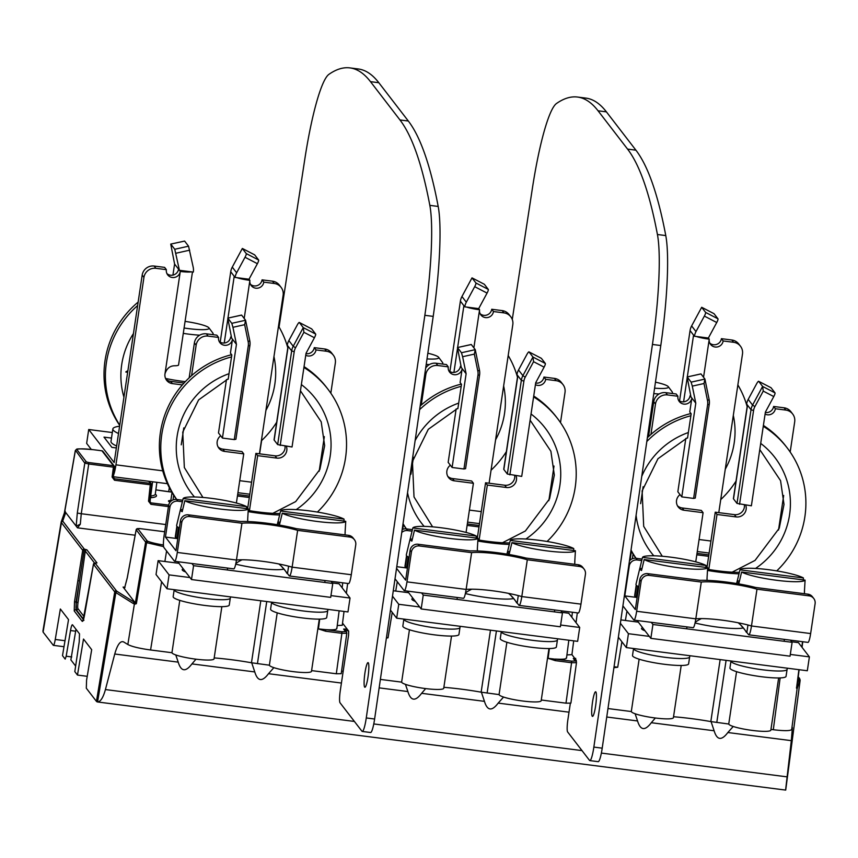 <?xml version="1.0" encoding="UTF-8"?>
<svg xmlns="http://www.w3.org/2000/svg" width="858" height="858" viewBox="0 0 858 858"><rect width="100%" height="100%" fill="white"/><g stroke="black" fill="none" stroke-linecap="round" stroke-linejoin="round"><path stroke-width="1.29" d="M512.269 319.466L532.357 188.535A106.371 15.38 97.3 0 1 556.52 103.486A1063.684 153.85 97.3 0 1 577.541 97.051A1063.684 153.85 97.3 0 1 598.058 110.8L627.563 149.099A1063.684 153.85 97.3 0 1 657.432 234.513A106.371 15.38 97.3 0 1 652.445 344.455L593.854 747.093A15.755 2.274 97.3 0 1 589.843 760.596A15.755 2.274 97.3 0 1 589.543 760.392L567.631 731.938A10.639 1.534 97.3 0 1 567.867 719.819L570.334 703.356M589.843 760.596L598.198 761.668A15.755 2.274 -82.7 0 0 602.209 748.165L660.789 345.527A106.371 15.38 -82.7 0 0 665.776 235.575A1063.684 153.85 -82.7 0 0 635.907 150.171L606.413 111.862A1063.684 153.85 -82.7 0 0 585.896 98.112L577.541 97.051M576.404 661.936L576.254 660.242L571.921 654.633L566.923 654.933M595.87 691.934A12.409 1.791 -82.7 0 0 595.634 691.773A12.409 1.791 -82.7 0 0 592.395 702.97A12.409 1.791 -82.7 0 0 592.245 716.237A12.409 1.791 -82.7 0 0 592.481 716.398A12.409 1.791 -82.7 0 0 595.72 705.201A12.409 1.791 -82.7 0 0 595.87 691.934M259.599 453.839L261.636 440.551M279.054 327.027L304.772 159.395A106.371 15.38 97.3 0 1 328.936 74.335A1063.684 153.85 97.3 0 1 349.957 67.9A1063.684 153.85 97.3 0 1 370.474 81.649L399.967 119.959A1063.684 153.85 97.3 0 1 429.837 205.362A106.371 15.38 97.3 0 1 424.849 315.315L366.269 717.942A15.755 2.274 97.3 0 1 362.258 731.445A15.755 2.274 97.3 0 1 361.947 731.241L340.047 702.799A10.639 1.534 97.3 0 1 340.283 690.679L348.584 635.135L348.659 631.102L342.524 623.123M362.258 731.445L370.602 732.518A15.755 2.274 -82.7 0 0 374.614 719.015L433.204 316.387A106.371 15.38 -82.7 0 0 438.191 206.435A1063.684 153.85 -82.7 0 0 408.322 121.021L378.828 82.722A1063.684 153.85 -82.7 0 0 358.301 68.972L349.957 67.9M368.286 662.794A12.409 1.791 -82.7 0 0 368.05 662.633A12.409 1.791 -82.7 0 0 364.811 673.83A12.409 1.791 -82.7 0 0 364.65 687.097A12.409 1.791 -82.7 0 0 364.897 687.247A12.409 1.791 -82.7 0 0 368.136 676.061A12.409 1.791 -82.7 0 0 368.286 662.794M695.988 331.606L704.364 316.087A3.55 0.654 117.4 0 0 705.608 312.409L701.672 307.303L691.623 325.933L695.988 331.606A14.178 13.889 -37.6 0 0 694.444 336.25L696.31 336.486A14.178 2.016 -171.5 0 0 709.244 339.167A7.089 6.939 142.4 0 0 717.932 346.814A7.089 6.939 142.4 0 0 723.155 340.958L733.601 342.288A10.639 10.414 -37.6 0 1 742.481 354.043L718.779 512.644M740.465 346.214L738.717 343.94A10.639 10.414 142.4 0 0 731.842 340.015L721.406 338.674A7.089 6.939 -37.6 0 1 709.823 343.157M721.406 338.674L723.155 340.958M703.549 377.263L709.244 339.167L708.365 338.031L696.31 336.486M704.364 316.087L716.741 322.511L708.365 338.031M691.623 325.933A14.178 13.889 142.4 0 0 690.068 330.577L679.547 400.976M694.444 336.25L690.068 330.577M716.741 322.511A3.55 0.654 -62.6 0 0 717.974 318.822L714.028 313.696A3.55 0.654 -62.6 0 0 713.985 313.663A3.55 0.654 -62.6 0 0 713.931 313.653M737.869 384.92A93.608 91.656 -37.6 0 1 747.157 406.628M736.035 481.07A93.608 91.656 -37.6 0 1 720.72 499.624M668.253 386.647A23.563 3.346 -171.5 0 1 668.253 386.658A23.563 3.346 -171.5 0 1 654.59 388.159A23.563 3.346 8.5 0 0 668.425 387.162A23.563 3.346 8.5 0 0 655.458 382.164A23.563 3.346 -171.5 0 1 668.253 386.647L672.264 391.956A28.368 4.033 -171.5 0 1 672.264 391.956A28.368 4.033 -171.5 0 1 672.468 392.567A28.368 4.033 -171.5 0 1 671.546 393.393M659.041 393.994A28.368 4.033 -171.5 0 1 653.796 393.597M690.754 395.86A14.178 2.016 -171.5 0 0 690.089 395.774A7.089 6.939 -37.6 0 1 678.517 400.246M650.943 434.438L655.491 404A10.639 10.414 -37.6 0 1 667.492 394.927L677.927 396.267L676.168 393.983L665.733 392.653A10.639 10.414 142.4 0 0 653.742 401.726L648.519 436.636M631.381 551.34L630.04 560.253M773.616 406.467L775.364 408.74L785.81 410.081A10.639 10.414 -37.6 0 1 792.674 414.006L790.926 411.722A10.639 10.414 142.4 0 0 784.051 407.797L773.616 406.467A7.089 6.939 -37.6 0 1 765.336 412.473M744.444 504.912L744.39 507.078A8.859 8.677 -37.6 0 1 734.394 514.639L715.25 512.194L706.971 567.567M695.741 561.851L703.088 512.687L701.329 510.413L682.196 507.957A8.859 8.677 -37.6 0 1 677.445 505.748M680.04 494.616A8.859 8.677 142.4 0 0 683.944 510.231L703.088 512.687M707.614 568.457L708.354 569.422M715.25 512.194L717.009 514.468L708.783 569.498M745.709 505.083A8.859 8.677 142.4 0 1 736.143 516.924L717.009 514.468M747.393 405.008L733.408 498.584A14.178 2.016 8.5 0 0 733.515 498.895L737.011 503.431L751.383 505.802L765.39 412.087L773.777 396.557A3.55 0.654 -62.6 0 0 775.01 392.878L771.063 387.752A3.55 0.654 -62.6 0 0 771.02 387.719A3.55 0.654 -62.6 0 0 770.967 387.709M765.1 414.092A7.089 6.939 142.4 0 0 775.364 408.74M792.674 414.006A10.639 10.414 -37.6 0 1 794.69 421.825L790.175 452.027M637.097 620.516L650.847 638.363L790.046 656.188L792.116 642.31L790.465 640.154M778.517 530.072L783.686 495.463M643.135 486.711L640.604 503.646M633.065 554.064L632.367 558.751M650.847 638.363L652.927 624.485L651.265 622.329M677.927 396.267A7.089 6.939 142.4 0 0 686.625 403.904A7.089 6.939 142.4 0 0 691.848 398.048L689.768 411.937L691.173 413.76L687.548 438.052M685.821 438.395L677.841 491.763L681.788 496.889L695.795 403.174L692.288 386.121L704.01 383.515L707.518 400.557A12.055 11.808 -37.6 0 1 707.625 404.686L693.618 498.412L681.788 496.889M754.879 406.628L763.255 391.098L762.623 386.432L752.573 405.073L754.879 406.628A12.055 11.808 -37.6 0 0 753.56 410.574L739.553 504.289M753.56 410.574L751.018 409.716A14.178 13.889 -37.6 0 1 752.573 405.073L748.197 399.399A14.178 13.889 142.4 0 0 746.653 404.043L747.522 405.18L733.515 498.895M747.522 405.18L751.018 409.716L737.011 503.431M771.063 387.752L758.687 381.327A3.55 0.654 117.4 0 0 758.644 381.295A3.55 0.654 117.4 0 0 756.574 383.869L748.197 399.399M758.687 381.327L762.623 386.432M652.927 624.485L792.116 642.31M695.044 622.962A31.907 4.537 8.5 0 0 743.146 627.97M690.089 395.774L695.795 403.174M707.518 400.557L709.126 399.506L704.922 379.043L700.986 373.938L687.129 376.973L690.969 396.911M709.126 399.506A14.178 13.889 -37.6 0 1 709.255 404.365L707.625 404.686M693.618 498.412L695.248 498.08L709.255 404.365M687.194 377.016L691.14 382.142L692.288 386.121M704.922 379.043L704.01 383.515M690.99 413.513A93.608 91.656 142.4 0 0 647.372 437.73M630.952 550.611A93.608 91.656 142.4 0 0 635.95 558.279A7.089 6.939 142.4 0 0 629.45 560.907M763.266 426.297A93.608 91.656 -37.6 0 1 787.172 447.876L785.767 446.053A93.608 91.656 142.4 0 0 763.395 425.439M787.172 447.876A93.608 91.656 -37.6 0 1 804.879 516.752A93.608 91.656 -37.6 0 1 776.747 570.892M636.068 558.301A93.608 91.656 -37.6 0 1 631.027 550.075M646.825 441.505A93.608 91.656 -37.6 0 1 690.883 415.722M644.186 559.534L707.657 567.653A33.033 4.698 -171.5 0 1 679.171 567.814A33.033 4.698 -171.5 0 1 644.186 559.534L641.527 570.506A34.03 4.837 -171.5 0 1 640.025 569.337A34.03 4.837 -171.5 0 1 639.778 568.522L635.982 584.277A35.457 5.041 8.5 0 0 636.239 585.124A35.457 5.041 8.5 0 0 638.727 586.829M707.035 578.249A34.03 4.837 -171.5 0 1 707.089 578.582A34.03 4.837 -171.5 0 1 706.992 578.893L707.657 567.653M639.778 568.522A34.03 4.837 -171.5 0 1 639.854 568.328L641.988 568.607M705.866 567.428L705.984 565.476A33.033 4.698 -171.5 0 0 670.999 557.196A33.033 4.698 -171.5 0 0 642.513 557.357L639.854 568.328M642.513 557.357L705.984 565.476M639.124 659.191L631.327 711.389A21.278 3.024 8.5 0 0 631.488 711.861A21.278 3.024 8.5 0 0 653.464 717.749A21.278 3.024 8.5 0 0 673.401 717.685L681.209 665.476M742.224 626.651A22.694 3.228 -171.5 0 0 742.084 626.737L740.937 625.235M748.809 634.823L807.968 642.395A10.639 1.534 -82.7 0 0 810.638 633.558L815.1 603.7A7.089 6.939 -37.6 0 0 809.18 595.87L756.981 589.189L751.479 625.975A10.639 1.534 97.3 0 1 748.809 634.823A10.639 1.534 97.3 0 1 748.605 634.684L742.127 626.512M813.759 598.487L812.44 596.771A7.089 6.939 142.4 0 0 807.861 594.154L755.662 587.473A40.229 5.716 -171.5 0 0 699.989 580.34L647.79 573.659A7.089 6.939 142.4 0 0 639.789 579.708L635.328 609.566L624.796 595.892L629.257 566.044A7.089 6.939 -37.6 0 1 637.258 559.984L641.73 560.564M756.981 589.189A35.457 5.041 8.5 0 0 701.297 582.056L649.098 575.375A7.089 6.939 -37.6 0 0 641.108 581.424L639.789 579.708M641.108 581.424L636.647 611.271A10.639 1.534 97.3 0 1 633.976 620.109L693.135 627.691A10.639 1.534 -82.7 0 0 695.806 618.843A35.457 5.041 -171.5 0 1 751.479 625.975L810.638 633.558M636.647 611.271L695.806 618.843L701.297 582.056M746.857 632.4L747.962 624.999M746.406 632.346A35.457 34.717 142.4 0 0 743.907 628.614A35.457 34.717 142.4 0 0 738.18 622.779M701.436 618.597A35.457 34.717 142.4 0 0 695.184 622.318M622.962 605.534A10.639 1.534 97.3 0 0 623.24 606.306L633.772 619.98A10.639 1.534 97.3 0 0 633.976 620.109M636.271 597.361L624.796 595.892M738.985 573.82A40.229 5.716 -171.5 0 1 707.496 570.441M642.095 559.073L635.939 558.279L637.258 559.984M707.56 569.294A35.457 5.041 8.5 0 0 739.339 572.34M649.313 636.379L628.431 633.697L620.377 623.24M620.87 619.894L638.341 622.136M791.709 641.773L798.423 642.631L809.394 656.874L790.315 654.429M628.431 633.697L626.361 647.586L618.35 637.183M809.394 656.874L807.314 670.752L626.361 647.586M632.507 655.501A28.368 4.033 8.5 0 0 632.721 656.134A28.368 4.033 8.5 0 0 662.022 663.974A28.368 4.033 8.5 0 0 688.609 663.888L689.65 656.949A28.368 4.033 -171.5 0 1 663.073 657.035A28.368 4.033 -171.5 0 1 633.762 649.195A28.368 4.033 -171.5 0 1 633.762 649.184A28.368 4.033 -171.5 0 1 633.547 648.562L632.507 655.501M729.944 667.985A28.368 4.033 8.5 0 0 730.158 668.607A28.368 4.033 8.5 0 0 759.459 676.458A28.368 4.033 8.5 0 0 786.046 676.361L787.086 669.422A28.368 4.033 -171.5 0 1 760.51 669.519A28.368 4.033 -171.5 0 1 731.198 661.668L731.198 661.668A28.368 4.033 -171.5 0 1 730.984 661.035L729.944 667.985M636.539 585.456L634.931 596.278L636.336 596.46M637.837 586.368L636.207 597.318A35.103 4.987 8.5 0 0 637.086 597.812M636.218 585.092L634.663 595.495A35.103 4.987 8.5 0 0 634.931 596.278M803.303 579.901L803.42 577.96A33.033 4.698 -171.5 0 0 768.436 569.68A33.033 4.698 -171.5 0 0 739.95 569.83L737.29 580.812A34.03 4.837 -171.5 0 0 737.215 581.005A34.03 4.837 -171.5 0 0 737.462 581.81A34.03 4.837 -171.5 0 0 738.974 582.99L741.623 572.007L805.094 580.137L804.429 591.366A34.03 4.837 -171.5 0 0 804.525 591.055L804.364 593.715M805.094 580.137A33.033 4.698 -171.5 0 1 776.608 580.287A33.033 4.698 -171.5 0 1 741.623 572.007M737.29 580.812L739.435 581.08M739.95 569.83L803.42 577.96M736.561 671.664L728.764 723.873A21.278 3.024 8.5 0 0 728.925 724.345A21.278 3.024 8.5 0 0 750.9 730.233A21.278 3.024 8.5 0 0 770.838 730.158L778.646 677.959M337.248 625.514L342.256 625.289L344.026 611.432M347.125 629.107L343.64 629.064L345.57 631.574A1.416 1.384 -37.6 0 1 346.493 632.099L346.804 633.247L341.902 633.311L341.924 631.724L325.708 629.643L318.447 628.914L325.675 631.241L325.708 629.643C333.751 630.126 337.409 629.633 336.69 628.174M214.2 657.914A60.982 8.666 -171.5 0 1 231.703 659.748A60.982 8.666 -171.5 0 1 251.469 662.762L269.412 665.197M311.604 670.602L336.315 673.766L341.227 673.691L346.804 633.247M575.75 658.386L573.316 658.483L575.246 660.982L571.6 661.132L548.112 658.333L555.351 660.649L555.373 659.062C563.427 659.534 567.084 659.051 566.366 657.582M116.334 590.701A1.416 1.394 -37.6 0 0 114.736 591.891L93.458 564.253A1.416 1.384 -37.6 0 1 95.056 563.073L116.334 590.701A28.357 4.033 -171.5 0 0 117.364 591.548L135.285 602.884L134.384 604.043L127.842 644.519L123.713 641.977C120.431 640.508 117.439 644.519 114.747 654.01L105.427 689.564C103.196 697.608 100.568 701.737 97.565 701.983L96.439 701.372L114.736 591.891L133.29 603.528A1.416 1.33 -58.4 0 1 134.835 602.305L123.091 587.054L124.839 587.28M135.135 535.22L77.477 527.831L65.734 512.58A1.416 1.405 -160.4 0 0 64.189 513.502L65.283 512.001L65.734 512.58L62.827 520.731A28.357 4.033 -171.5 0 0 63.02 521.471L84.298 549.109L84.009 550.611L82.7 550.289L61.422 522.661L43.093 632.099L53.357 645.366M796.835 687.397A1.416 1.405 19.6 0 1 797.211 688.556L799.924 679.633M798.905 669.68L796.514 688.223L797.211 688.556M770.956 729.418L773.305 729.729C784.223 731.005 790.357 730.941 791.687 729.536L792.384 727.605L791.323 740.647L727.852 732.528C721.567 740.862 716.988 740.282 714.124 730.769L651.297 722.715C645.012 731.059 640.433 730.48 637.558 720.956L606.735 717.009M613.92 667.674L617.706 667.245L614.049 666.73M607.968 708.547L631.327 711.539M571.6 661.132L571.567 662.73L576.479 662.666L576.168 661.507A1.416 1.384 -37.6 0 1 576.437 662.537M443.865 687.322A60.982 8.666 -171.5 0 1 461.379 689.167A60.982 8.666 -171.5 0 1 481.145 692.17L499.088 694.605M541.28 700.01L565.99 703.174L570.902 703.099L576.479 662.655M673.541 716.741A60.982 8.666 -171.5 0 1 691.055 718.575A60.982 8.666 -171.5 0 1 710.821 721.578L728.764 724.023M380.384 679.407L401.651 682.131M341.581 671.106L343.179 671.31M127.842 644.519C131.885 646.621 139.457 648.444 150.579 649.978L171.975 652.724M733.225 726.469L727.852 732.528M711.078 721.621L714.124 730.769M785.617 789.853L791.323 740.647M117.364 591.548A1.416 1.33 121.6 0 0 115.819 592.771L97.565 701.983L96.675 701.63M96.439 701.372L86.304 688.213L86.583 680.147L91.688 649.678L83.505 639.049L77.477 675.064L74.818 671.61L79.226 641.859L79.504 633.847L72.544 624.817C71.954 624.431 71.278 626.34 70.517 630.544L66.184 656.231L65.176 659.094L62.505 655.63L68.533 619.605L60.36 608.998L55.255 639.467L65.004 640.722M77.477 527.831L80.32 524.195L81.263 513.727L165.744 524.549M80.32 524.195L76.169 526.136L77.306 513.052L81.263 513.727L88.728 463.985L113.417 467.149L113.428 465.69A1.416 1.384 -37.6 0 1 114.607 467.256L113.299 477.155L114.522 478.775L113.299 477.155L112.108 477.048L113.417 467.149L114.629 467.267A1.416 1.416 0 0 0 114.339 466.216L102.885 451.329A1.416 1.384 142.4 0 0 101.963 450.815L101.909 450.804M75.59 450.429L84.792 463.106L88.728 463.985L88.739 462.537L86.39 461.926A1.416 1.384 -37.6 0 0 84.792 463.106L77.306 513.052M86.39 461.926L76.93 449.635A1.416 1.384 142.4 0 0 75.332 450.825L64.597 512.473L65.24 511.325L65.283 512.001M61.229 521.879L61.422 522.661L61.229 521.879A1.416 1.405 19.6 0 1 61.283 521.643L61.283 521.643A1.416 1.405 19.6 0 1 62.827 520.731M96.053 563.105A1.416 1.384 -37.6 0 1 96.965 562.912L86.905 549.839A1.416 1.384 142.4 0 0 85.296 551.05L84.009 550.611L79.44 580.984L77.863 580.63L74.507 601.726L74.238 610.96L82.218 621.331C82.926 621.685 83.709 619.519 84.588 614.821L93.458 564.253L94.423 564.124L93.458 564.253M136.368 603.689L146.611 542.653L145.635 542.106L135.156 604.086L136.368 603.689L135.285 602.884M136.175 529.826A1.416 1.384 -37.6 0 1 137.773 528.635L147.233 540.926A1.416 1.384 -37.6 0 0 145.635 542.106L136.154 529.718L127.252 577.788A3.55 0.879 10.5 0 0 127.263 577.927L136.175 529.826M163.588 546.6L146.611 542.653L148.005 541.355L147.233 540.926M136.229 529.622L139.564 528.549L164.221 531.713M195.999 659.18L191.945 663.899C185.66 672.243 181.081 671.653 178.207 662.14L114.747 654.01M175.772 654.944L178.207 662.14M123.713 641.977L122.887 641.645M273.874 667.653L268.511 673.702C262.216 682.046 257.636 681.456 254.772 671.943L191.945 663.899M425.675 688.588L421.621 693.307C415.336 701.651 410.757 701.061 407.882 691.548L379.15 687.869M503.549 697.061L498.176 703.11C491.891 711.454 487.312 710.864 484.448 701.351L421.621 693.307M53.217 645.259C53.818 645.645 54.494 643.715 55.255 639.467M87.226 676.319L77.477 675.064M75.29 665.615L70.849 659.856M70.882 659.856L75.654 631.198A7.089 1.03 97.3 0 1 75.987 629.279M84.191 616.763L77.939 608.633A1.416 1.384 -37.6 0 1 76.341 609.845L76.072 602.08L79.44 580.984L76.448 602.123L78.024 602.455L85.296 551.05L94.552 563.073M133.29 603.528L135.156 604.086M251.726 662.805L254.772 671.943M405.448 684.352L407.882 691.548M481.402 692.213L484.448 701.351M635.124 713.77L637.558 720.956M655.351 718.007L651.297 722.715M386.4 638.041L388.031 637.826L386.465 637.623M125.011 587.355L123.091 587.054M127.316 577.67A3.55 0.879 10.5 0 0 127.252 577.788L124.389 588.749L127.263 577.927M113.31 477.198L114.522 478.775L150.407 483.376L148.52 501.179L149.732 501.276L151.609 484.92L114.511 480.233L112.108 477.048M148.52 501.179L150.933 504.322L150.944 502.863L149.732 501.276L150.944 502.863L168.661 505.126M150.011 502.316L151.609 484.92A1.416 1.416 0 0 0 151.222 483.773M148.799 481.284L150.407 483.376A1.416 1.384 -37.6 0 1 151.598 484.92M170.828 500.504A9.223 1.308 8.5 0 0 168.458 501.018A9.223 1.308 8.5 0 0 170.12 502.059M466.312 302.198L474.689 286.669A3.55 0.654 117.4 0 0 475.933 282.99L471.997 277.885L461.947 296.525L466.312 302.198A14.178 13.889 -37.6 0 0 464.768 306.842L466.634 307.078A14.178 2.016 -171.5 0 0 479.568 309.759A7.089 6.939 142.4 0 0 488.256 317.396A7.089 6.939 142.4 0 0 493.479 311.54L503.925 312.88A10.639 10.414 -37.6 0 1 512.805 324.635L489.103 483.236M510.8 316.806L509.041 314.521A10.639 10.414 142.4 0 0 502.166 310.596L491.731 309.266A7.089 6.939 -37.6 0 1 480.148 313.749M491.731 309.266L493.479 311.54M473.873 347.855L479.568 309.759L478.689 308.623L466.634 307.078M474.689 286.669L487.065 293.093L478.689 308.623M461.947 296.525A14.178 13.889 142.4 0 0 460.392 301.169L449.871 371.568M464.768 306.842L460.392 301.169M487.065 293.093A3.55 0.654 -62.6 0 0 488.299 289.414L484.352 284.288A3.55 0.654 -62.6 0 0 484.309 284.255A3.55 0.654 -62.6 0 0 484.255 284.234M508.193 355.512A93.608 91.656 -37.6 0 1 517.481 377.22M506.359 451.651A93.608 91.656 -37.6 0 1 491.055 470.216M438.577 357.228A23.563 3.346 -171.5 0 1 438.588 357.239A23.563 3.346 -171.5 0 1 427.016 358.901A23.563 3.346 8.5 0 0 438.749 357.754A23.563 3.346 8.5 0 0 427.842 353.217A23.563 3.346 -171.5 0 1 438.577 357.228L442.589 362.548A28.368 4.033 -171.5 0 1 442.589 362.548A28.368 4.033 -171.5 0 1 442.792 363.159A28.368 4.033 -171.5 0 1 441.87 363.985M429.365 364.586A28.368 4.033 -171.5 0 1 426.222 364.371M236.636 272.79L245.023 257.261A3.55 0.654 117.4 0 0 246.257 253.582L242.331 248.477L232.271 267.117L236.636 272.79A14.178 13.889 -37.6 0 0 235.092 277.424L236.958 277.67A14.178 2.016 -171.5 0 0 249.893 280.351A7.089 6.939 142.4 0 0 258.58 287.988A7.089 6.939 142.4 0 0 263.814 282.132L274.249 283.472A10.639 10.414 -37.6 0 1 283.129 295.216L259.427 453.818M113.61 474.892A14.178 2.048 97.3 0 0 115.927 464.832L143.94 277.391A10.639 10.414 -37.6 0 1 155.931 268.318L166.366 269.659A7.089 6.939 142.4 0 0 175.064 277.295A7.089 6.939 142.4 0 0 180.287 271.439A14.178 2.016 -171.5 0 0 191.473 271.847L193.329 272.083A14.178 13.889 -37.6 0 0 193.2 267.224L188.556 246.192L184.62 241.087L170.742 244.09L184.524 241.087M192.46 271.965L178.561 364.972A14.178 2.016 8.5 0 1 174.603 365.765C169.873 365.851 166.667 368.532 164.983 373.831A8.859 8.677 142.4 0 0 172.394 383.623L182.368 384.899M165.884 379.139A8.859 8.677 -37.6 0 0 170.635 381.349L184.009 383.065M166.956 273.638A7.089 6.939 -37.6 0 0 178.539 269.155L180.287 271.439L164.983 373.831M170.817 244.144L174.764 249.27L179.419 270.302L191.473 271.847M166.366 269.659L164.618 267.374L154.172 266.044A10.639 10.414 142.4 0 0 142.181 275.118L114.168 462.559L88.717 429.515L86.647 443.393L91.302 449.453M281.124 287.387L279.365 285.113A10.639 10.414 142.4 0 0 272.49 281.188L262.055 279.858A7.089 6.939 -37.6 0 1 250.472 284.33M178.539 269.155L174.592 264.028L172.93 275.107M170.742 244.09L174.592 264.028M112.323 432.539L88.717 429.515M116.356 447.94L111.883 447.372L103.99 437.119L111.486 438.073M262.055 279.858L263.814 282.132M244.198 318.447L249.893 280.351L249.013 279.215L236.958 277.67M245.023 257.261L257.389 263.685L249.013 279.215M232.271 267.117A14.178 13.889 142.4 0 0 230.727 271.75L220.206 342.149M235.092 277.424L230.727 271.75M257.389 263.685A3.55 0.654 -62.6 0 0 258.623 260.006L254.676 254.88A3.55 0.654 -62.6 0 0 254.633 254.837A3.55 0.654 -62.6 0 0 254.579 254.826M138.149 302.08A93.608 91.656 142.4 0 0 105.019 360.692A93.608 91.656 142.4 0 0 119.712 425.418M278.518 326.104A93.608 91.656 -37.6 0 1 287.805 347.812M276.684 422.243A93.608 91.656 -37.6 0 1 261.379 440.798M119.755 425.182A93.608 91.656 -37.6 0 1 106.424 362.516A93.608 91.656 -37.6 0 1 137.634 305.545M208.902 327.82A23.563 3.346 -171.5 0 1 208.912 327.831A23.563 3.346 -171.5 0 1 184.084 327.992A23.563 3.346 8.5 0 0 188.685 328.646A23.563 3.346 8.5 0 0 209.084 328.346A23.563 3.346 8.5 0 0 185.071 321.375A23.563 3.346 -171.5 0 1 208.902 327.82L212.913 333.129A28.368 4.033 -171.5 0 1 212.913 333.129A28.368 4.033 -171.5 0 1 213.116 333.751A28.368 4.033 -171.5 0 1 212.194 334.566M199.689 335.178A28.368 4.033 -171.5 0 1 183.28 333.365M169.316 487.601L168.694 491.709M118.511 433.505A56.735 8.065 -171.5 0 1 113.288 430.19A56.735 8.065 -171.5 0 1 112.859 428.936L110.993 441.43A56.735 8.065 8.5 0 0 111.411 442.685A56.735 8.065 8.5 0 0 116.645 445.999M112.859 428.936A56.735 8.065 -171.5 0 1 119.594 426.222M127.67 372.2L125.912 372.104M125.922 371.804L127.896 370.667M165.562 378.464A31.027 4.408 8.5 0 0 181.928 381.22A31.027 4.408 8.5 0 0 185.339 381.628M461.078 366.441A14.178 2.016 -171.5 0 0 460.414 366.355A7.089 6.939 -37.6 0 1 448.841 370.838M421.267 405.03L425.815 374.592A10.639 10.414 -37.6 0 1 437.816 365.519L448.251 366.859L446.503 364.575L436.057 363.234A10.639 10.414 142.4 0 0 425.686 368.061M543.94 377.048L545.688 379.333L556.134 380.673A10.639 10.414 -37.6 0 1 562.998 384.588L561.25 382.314A10.639 10.414 142.4 0 0 554.375 378.389L543.94 377.048A7.089 6.939 -37.6 0 1 535.66 383.065M514.768 475.504L514.714 477.67A8.859 8.677 -37.6 0 1 504.719 485.231L485.574 482.775L477.305 538.159M466.066 532.443L473.412 483.279L471.653 480.995L452.52 478.549A8.859 8.677 -37.6 0 1 447.769 476.34M450.364 465.208A8.859 8.677 142.4 0 0 454.268 480.823L473.412 483.279M477.938 539.049L478.678 540.014M485.574 482.775L487.333 485.06L479.107 540.079M516.033 475.664A8.859 8.677 142.4 0 1 506.467 487.505L487.333 485.06M517.717 375.6L503.743 469.176A14.178 2.016 8.5 0 0 503.85 469.487L507.335 474.024L521.718 476.394L535.724 382.679L544.101 367.149A3.55 0.654 -62.6 0 0 545.334 363.47L541.387 358.344A3.55 0.654 -62.6 0 0 541.344 358.312A3.55 0.654 -62.6 0 0 541.291 358.29M535.424 384.684A7.089 6.939 142.4 0 0 545.688 379.333M562.998 384.588A10.639 10.414 -37.6 0 1 565.014 392.417L560.499 422.608M407.421 591.098L421.171 608.955L560.371 626.78L562.451 612.902L560.789 610.746M548.841 500.664L554.011 466.055M413.459 457.303L410.928 474.227M403.389 524.656L402.692 529.332M421.171 608.955L423.251 595.077L421.589 592.921M448.251 366.859A7.089 6.939 142.4 0 0 456.949 374.496A7.089 6.939 142.4 0 0 462.172 368.64L460.103 382.518L461.497 384.341L457.872 408.644M456.145 408.976L448.166 462.355L452.112 467.481L466.119 373.766L462.612 356.714L474.335 354.107L477.842 371.149A12.055 11.808 -37.6 0 1 477.949 375.278L463.942 468.994L452.112 467.481M525.203 377.22L533.579 361.69L532.947 357.025L522.897 375.665L525.203 377.22A12.055 11.808 -37.6 0 0 523.884 381.156L509.877 474.882M523.884 381.156L521.342 380.298A14.178 13.889 -37.6 0 1 522.897 375.665L518.522 369.991A14.178 13.889 142.4 0 0 516.977 374.624L517.857 375.772L503.85 469.487M517.857 375.772L521.342 380.298L507.335 474.024M541.387 358.344L529.021 351.919A3.55 0.654 117.4 0 0 528.968 351.887A3.55 0.654 117.4 0 0 526.898 354.461L518.522 369.991M529.021 351.919L532.947 357.025M423.251 595.077L562.451 612.902M465.379 593.543A31.907 4.537 8.5 0 0 513.47 598.562M460.414 366.355L466.119 373.766M477.842 371.149L479.45 370.098L475.246 349.635L471.31 344.53L457.453 347.554L461.293 367.503M479.45 370.098A14.178 13.889 -37.6 0 1 479.59 374.957L477.949 375.278M463.942 468.994L465.583 468.672L479.59 374.957M457.518 347.608L461.475 352.735L462.612 356.714M475.246 349.635L474.335 354.107M461.314 384.105A93.608 91.656 142.4 0 0 420.163 406.016M402.992 524.034A93.608 91.656 142.4 0 0 406.274 528.871A7.089 6.939 142.4 0 0 402.188 529.558M533.601 396.889A93.608 91.656 -37.6 0 1 557.496 418.468L556.091 416.645A93.608 91.656 142.4 0 0 533.719 396.031M557.496 418.468A93.608 91.656 -37.6 0 1 575.203 487.344A93.608 91.656 -37.6 0 1 547.072 541.484M406.392 528.882A93.608 91.656 -37.6 0 1 403.046 523.648M419.637 409.631A93.608 91.656 -37.6 0 1 461.207 386.315M414.511 530.115L477.981 538.245A33.033 4.698 -171.5 0 1 449.495 538.406A33.033 4.698 -171.5 0 1 414.511 530.115L411.861 541.098A34.03 4.837 -171.5 0 1 410.349 539.929A34.03 4.837 -171.5 0 1 410.103 539.114L406.306 554.869A35.457 5.041 8.5 0 0 406.563 555.716A35.457 5.041 8.5 0 0 409.051 557.421M477.359 548.841A34.03 4.837 -171.5 0 1 477.413 549.174A34.03 4.837 -171.5 0 1 477.316 549.485L477.981 538.245M410.103 539.114A34.03 4.837 -171.5 0 1 410.178 538.921L412.312 539.199M476.19 538.02L476.308 536.068A33.033 4.698 -171.5 0 0 441.323 527.788A33.033 4.698 -171.5 0 0 412.837 527.938L410.178 538.921M412.837 527.938L476.308 536.068M409.448 629.772L401.651 681.981A21.278 3.024 8.5 0 0 401.812 682.453A21.278 3.024 8.5 0 0 423.788 688.341A21.278 3.024 8.5 0 0 443.725 688.277L451.533 636.068M512.548 597.243A22.694 3.228 -171.5 0 0 512.408 597.329L511.261 595.827M519.133 605.405L578.292 612.987A10.639 1.534 -82.7 0 0 580.963 604.139L585.424 574.292A7.089 6.939 -37.6 0 0 579.504 566.462L527.305 559.77L521.803 596.567A10.639 1.534 97.3 0 1 519.133 605.405A10.639 1.534 97.3 0 1 518.929 605.265L512.451 597.104M584.084 569.069L582.764 567.363A7.089 6.939 142.4 0 0 578.185 564.746L525.986 558.065A40.229 5.716 -171.5 0 0 470.313 550.933L418.114 544.251A7.089 6.939 142.4 0 0 410.113 550.3L405.652 580.147L396.546 568.328M527.305 559.77A35.457 5.041 8.5 0 0 471.621 552.638L419.423 545.956A7.089 6.939 -37.6 0 0 411.432 552.005L410.113 550.3M411.432 552.005L406.971 581.863A10.639 1.534 97.3 0 1 404.3 590.701L463.459 598.283A10.639 1.534 -82.7 0 0 466.13 589.435A35.457 5.041 -171.5 0 1 521.803 596.567L580.963 604.139M406.971 581.863L466.13 589.435L471.621 552.638M517.181 602.992L518.286 595.591M516.731 602.938A35.457 34.717 142.4 0 0 514.232 599.195A35.457 34.717 142.4 0 0 508.504 593.371M471.761 589.189A35.457 34.717 142.4 0 0 465.508 592.899M395.023 578.785L404.097 590.561A10.639 1.534 97.3 0 0 404.3 590.701M406.595 567.953L396.782 566.688M509.309 544.412A40.229 5.716 -171.5 0 1 477.82 541.033M401.759 532.486A7.089 6.939 -37.6 0 1 407.582 530.576L412.055 531.156M412.419 529.654L406.263 528.871L407.582 530.576M477.885 539.875A35.457 5.041 8.5 0 0 509.663 542.921M419.637 606.96L398.756 604.289L392.492 596.16M393.286 590.754L408.676 592.717M562.033 612.355L568.747 613.223L579.718 627.466L560.639 625.021M398.756 604.289L396.686 618.178L390.465 610.102M579.718 627.466L577.638 641.344L396.686 618.178M402.831 626.093A28.368 4.033 8.5 0 0 403.046 626.715A28.368 4.033 8.5 0 0 432.346 634.566A28.368 4.033 8.5 0 0 458.933 634.48L459.974 627.53A28.368 4.033 -171.5 0 1 433.397 627.627A28.368 4.033 -171.5 0 1 404.086 619.776L404.086 619.776A28.368 4.033 -171.5 0 1 403.871 619.154L402.831 626.093M500.268 638.567A28.368 4.033 8.5 0 0 500.482 639.199A28.368 4.033 8.5 0 0 529.783 647.05A28.368 4.033 8.5 0 0 556.381 646.953L557.41 640.014A28.368 4.033 -171.5 0 1 530.834 640.1A28.368 4.033 -171.5 0 1 501.522 632.26A28.368 4.033 -171.5 0 1 501.522 632.249A28.368 4.033 -171.5 0 1 501.308 631.627L500.268 638.567M406.874 556.038L405.255 566.859L406.66 567.041M408.172 556.949L406.531 567.91A35.103 4.987 8.5 0 0 407.411 568.404M406.542 555.684L404.987 566.087A35.103 4.987 8.5 0 0 405.255 566.859M573.627 550.493L573.745 548.552A33.033 4.698 -171.5 0 0 538.76 540.261A33.033 4.698 -171.5 0 0 510.274 540.422L507.614 551.404A34.03 4.837 -171.5 0 0 507.539 551.587A34.03 4.837 -171.5 0 0 507.786 552.402A34.03 4.837 -171.5 0 0 509.298 553.571L511.947 542.599L575.418 550.718L574.753 561.958A34.03 4.837 -171.5 0 0 574.849 561.647L574.688 564.296M575.418 550.718A33.033 4.698 -171.5 0 1 546.932 550.879A33.033 4.698 -171.5 0 1 511.947 542.599M507.614 551.404L509.759 551.673M510.274 540.422L573.745 548.552M506.885 642.256L499.088 694.465A21.278 3.024 8.5 0 0 499.249 694.926A21.278 3.024 8.5 0 0 521.224 700.814A21.278 3.024 8.5 0 0 541.162 700.75L548.97 648.541M231.403 337.033A14.178 2.016 -171.5 0 0 230.738 336.947A7.089 6.939 -37.6 0 1 219.165 341.43M191.591 375.611L196.139 345.184A10.639 10.414 -37.6 0 1 208.14 336.111L218.576 337.441L216.827 335.167L206.381 333.826A10.639 10.414 142.4 0 0 194.391 342.9L189.168 377.82M172.029 492.513L170.699 501.437M314.264 347.64L316.012 349.925L326.458 351.254A10.639 10.414 -37.6 0 1 333.322 355.18L331.574 352.906A10.639 10.414 142.4 0 0 324.699 348.981L314.264 347.64A7.089 6.939 -37.6 0 1 305.984 353.657M285.092 446.096L285.038 448.251A8.859 8.677 -37.6 0 1 275.043 455.823L255.898 453.367L247.63 508.751M236.39 503.024L243.736 453.861L241.977 451.587L222.844 449.131A8.859 8.677 -37.6 0 1 218.093 446.932M220.688 435.789A8.859 8.677 142.4 0 0 224.592 451.415L243.736 453.861M248.262 509.631L249.002 510.607M255.898 453.367L257.657 455.652L249.431 510.671M286.358 446.257A8.859 8.677 142.4 0 1 276.791 458.097L257.657 455.652M288.052 346.192L274.067 439.757A14.178 2.016 8.5 0 0 274.174 440.079L277.66 444.605L292.042 446.986L306.049 353.26L314.425 337.741A3.55 0.654 -62.6 0 0 315.658 334.062L311.711 328.936A3.55 0.654 -62.6 0 0 311.669 328.893A3.55 0.654 -62.6 0 0 311.615 328.882M305.748 355.266A7.089 6.939 142.4 0 0 316.012 349.925M333.322 355.18A10.639 10.414 -37.6 0 1 335.339 363.009L330.823 393.2M177.745 561.69L191.495 579.547L330.695 597.372L332.775 583.483L331.113 581.327M319.165 471.256L324.335 436.647M183.784 427.895L181.252 444.819M173.713 495.248L173.016 499.924M191.495 579.547L193.576 565.658L191.913 563.502M218.576 337.441A7.089 6.939 142.4 0 0 227.273 345.077A7.089 6.939 142.4 0 0 232.497 339.221L230.427 353.11L231.821 354.933L228.196 379.225M226.469 379.568L218.49 432.947L222.436 438.073L236.443 344.348L232.936 327.306L244.659 324.689L248.166 341.741A12.055 11.808 -37.6 0 1 248.273 345.871L234.266 439.586L222.436 438.073M295.527 347.801L303.904 332.282L303.271 327.617L293.221 346.246L295.527 347.801A12.055 11.808 -37.6 0 0 294.208 351.748L280.201 445.474M294.208 351.748L291.666 350.89A14.178 13.889 -37.6 0 1 293.221 346.246L288.846 340.572A14.178 13.889 142.4 0 0 287.301 345.216L288.181 346.353L274.174 440.079M288.181 346.353L291.666 350.89L277.66 444.605M311.711 328.936L299.345 322.511A3.55 0.654 117.4 0 0 299.303 322.469A3.55 0.654 117.4 0 0 297.222 325.053L288.846 340.572M299.345 322.511L303.271 327.617M193.576 565.658L332.775 583.483M235.703 564.135A31.907 4.537 8.5 0 0 283.794 569.154M230.738 336.947L236.443 344.348M248.166 341.741L249.775 340.69L245.57 320.227L241.634 315.122L227.778 318.146L231.617 338.084M249.775 340.69A14.178 13.889 -37.6 0 1 249.914 345.538L248.273 345.871M234.266 439.586L235.907 439.264L249.914 345.538M227.842 318.189L231.799 323.316L232.936 327.306M245.57 320.227L244.659 324.689M231.639 354.697A93.608 91.656 142.4 0 0 160.382 432.582A93.608 91.656 142.4 0 0 176.598 499.463A7.089 6.939 142.4 0 0 168.597 505.512L164.135 535.36A10.639 1.534 97.3 0 0 163.889 547.479L174.421 561.153A10.639 1.534 97.3 0 0 174.624 561.293L233.784 568.865A10.639 1.534 -82.7 0 0 236.454 560.027A35.457 5.041 -171.5 0 1 292.128 567.159A10.639 1.534 97.3 0 1 289.468 575.997A10.639 1.534 97.3 0 1 289.253 575.857L287.505 573.584L288.61 566.183M303.925 367.471A93.608 91.656 -37.6 0 1 327.82 389.049L326.415 387.226A93.608 91.656 142.4 0 0 304.043 366.623M327.82 389.049A93.608 91.656 -37.6 0 1 345.527 457.925A93.608 91.656 -37.6 0 1 317.396 512.076M176.727 499.474A93.608 91.656 -37.6 0 1 161.787 434.405A93.608 91.656 -37.6 0 1 231.531 356.907M184.835 500.707L248.305 508.837A33.033 4.698 -171.5 0 1 219.82 508.987A33.033 4.698 -171.5 0 1 184.835 500.707L182.186 511.69A34.03 4.837 -171.5 0 1 180.673 510.51A34.03 4.837 -171.5 0 1 180.427 509.706L176.63 525.45A35.457 5.041 8.5 0 0 176.887 526.297A35.457 5.041 8.5 0 0 179.376 528.013M247.683 519.422A34.03 4.837 -171.5 0 1 247.737 519.755A34.03 4.837 -171.5 0 1 247.64 520.066L248.305 508.837M180.427 509.706A34.03 4.837 -171.5 0 1 180.502 509.513L182.647 509.781M246.514 508.601L246.632 506.66A33.033 4.698 -171.5 0 0 211.647 498.38A33.033 4.698 -171.5 0 0 183.162 498.53L180.502 509.513M183.162 498.53L246.632 506.66M179.772 600.364L171.975 652.573A21.278 3.024 8.5 0 0 172.136 653.045A21.278 3.024 8.5 0 0 194.112 658.933A21.278 3.024 8.5 0 0 214.05 658.858L221.857 606.66M282.872 567.824A22.694 3.228 -171.5 0 0 282.743 567.91L281.585 566.409M287.505 573.584L282.775 567.696M289.468 575.997L348.616 583.569A10.639 1.534 -82.7 0 0 351.287 574.731L355.748 544.884A7.089 6.939 -37.6 0 0 354.408 539.661L353.088 537.955A7.089 6.939 142.4 0 0 348.509 535.338L296.31 528.657A40.229 5.716 -171.5 0 0 240.637 521.525L188.438 514.843A7.089 6.939 142.4 0 0 180.437 520.892L175.976 550.739L165.444 537.065L169.905 507.217A7.089 6.939 -37.6 0 1 177.906 501.169L182.389 501.737M174.624 561.293A10.639 1.534 97.3 0 0 177.295 552.445L236.454 560.027L241.945 523.23A35.457 5.041 8.5 0 1 297.629 530.362L349.828 537.044A7.089 6.939 -37.6 0 1 354.408 539.661M241.945 523.23L189.747 516.548A7.089 6.939 -37.6 0 0 181.757 522.597L180.437 520.892M297.629 530.362L292.128 567.159L351.287 574.731M287.055 573.519A35.457 34.717 142.4 0 0 284.556 569.787A35.457 34.717 142.4 0 0 278.829 563.963M242.085 559.781A35.457 34.717 142.4 0 0 235.843 563.491M176.92 538.534L165.444 537.065M279.633 514.993A40.229 5.716 -171.5 0 1 248.144 511.625M182.743 500.246L176.587 499.463L177.906 501.169M248.209 510.467A35.457 5.041 8.5 0 0 279.998 513.513M177.295 552.445L181.757 522.597M189.961 577.552L169.08 574.881L158.119 560.639L179 563.309M332.357 582.947L339.071 583.805L350.043 598.047L330.963 595.602M169.08 574.881L167.01 588.76L156.038 574.517L158.119 560.639M350.043 598.047L347.962 611.936L167.01 588.76M173.155 596.685A28.368 4.033 8.5 0 0 173.37 597.307A28.368 4.033 8.5 0 0 202.67 605.158A28.368 4.033 8.5 0 0 229.258 605.062L230.298 598.123A28.368 4.033 -171.5 0 1 203.721 598.219A28.368 4.033 -171.5 0 1 174.41 590.368L174.41 590.368A28.368 4.033 -171.5 0 1 174.195 589.736L173.155 596.685M270.592 609.159A28.368 4.033 8.5 0 0 270.806 609.781A28.368 4.033 8.5 0 0 300.107 617.631A28.368 4.033 8.5 0 0 326.705 617.545L327.735 610.596A28.368 4.033 -171.5 0 1 301.158 610.692A28.368 4.033 -171.5 0 1 271.847 602.852A28.368 4.033 -171.5 0 1 271.847 602.842A28.368 4.033 -171.5 0 1 271.632 602.219L270.592 609.159M177.198 526.63L175.579 537.451L176.984 537.634M178.496 527.541L176.855 538.502A35.103 4.987 8.5 0 0 177.735 538.996M176.866 526.276L175.311 536.679A35.103 4.987 8.5 0 0 175.579 537.451M343.951 521.085L344.069 519.133A33.033 4.698 -171.5 0 0 309.084 510.853A33.033 4.698 -171.5 0 0 280.598 511.003L277.949 521.986A34.03 4.837 -171.5 0 0 277.863 522.179A34.03 4.837 -171.5 0 0 278.11 522.994A34.03 4.837 -171.5 0 0 279.622 524.163L282.271 513.181L345.742 521.31L345.077 532.55A34.03 4.837 -171.5 0 0 345.173 532.239L345.013 534.888M345.742 521.31A33.033 4.698 -171.5 0 1 317.256 521.471A33.033 4.698 -171.5 0 1 282.271 513.181M277.949 521.986L280.083 522.265M280.598 511.003L344.069 519.133M277.209 612.848L269.412 665.047A21.278 3.024 8.5 0 0 269.573 665.518A21.278 3.024 8.5 0 0 291.548 671.406A21.278 3.024 8.5 0 0 311.486 671.342L319.294 619.133M94.906 563.052L96.965 562.912M388.031 637.826L392.224 612.376M593.854 747.093L602.209 748.165M660.789 345.527L652.445 344.455M606.413 111.862L598.058 110.8M627.563 149.099L635.907 150.171M665.776 235.575L657.432 234.513M366.269 717.942L374.614 719.015M433.204 316.387L424.849 315.315M429.837 205.362L438.191 206.435M399.967 119.959L408.322 121.021M378.828 82.722L370.474 81.649M699.077 539.51L710.939 541.023M683.59 401.855L687.14 378.067M687.312 376.93L693.564 335.113M733.601 342.288L731.842 340.015M705.608 312.409L717.974 318.822M714.028 313.696L701.726 307.314M725.278 469.165A78.003 76.383 142.4 0 0 733.311 415.379M682.196 507.957L683.944 510.231M736.143 516.924L734.394 514.639M785.81 410.081L784.051 407.797M655.491 404L653.742 401.726M763.255 391.098L773.777 396.557M762.708 386.497L775.01 392.878M665.733 392.653L667.492 394.927M691.14 382.142L704.858 379.086M688.373 432.518A78.003 76.383 142.4 0 0 641.763 476.351M636.1 515.24A78.003 76.383 142.4 0 0 653.817 555.791M755.544 568.446A78.003 76.383 142.4 0 0 760.714 443.404M809.18 595.87L807.861 594.154M647.79 573.659L649.098 575.375M629.257 566.044L628.796 565.433M642.621 627.691A23.402 3.325 8.5 0 0 641.741 628.989A23.402 3.325 -171.5 0 1 641.741 628.989A23.402 3.325 8.5 0 0 645.034 630.823M319.702 619.122L318.447 628.914M336.315 673.766L341.902 633.311L325.675 631.241M257.432 663.663L266.741 601.533M798.144 677.316L798.734 678.088A28.357 4.033 -171.5 0 1 798.927 678.828L797.393 683.118M345.57 631.574L341.924 631.724M86.905 549.839L84.298 549.109A1.416 1.384 -37.6 0 0 82.7 550.289L77.863 580.63M785.692 790.1L800.117 680.405A1.416 1.405 -160.4 0 0 798.927 678.828M796.471 687.558L797.061 688.899L791.687 729.536M780.147 677.917L773.305 729.729M802.52 641.698L801.833 647.05M617.706 667.245L621.9 641.795M625.407 620.473L626.951 611.121M575.246 660.982A1.416 1.384 -37.6 0 1 576.168 661.507L574.238 659.008A1.416 1.384 142.4 0 0 573.316 658.483M574.506 660.038L575.718 659.984L575.611 660.789M565.99 703.174L571.567 662.73L555.351 660.649M487.108 693.071L496.417 630.941M549.377 648.541L548.112 658.333M105.427 689.564L354.408 721.449M373.777 723.938L581.992 750.6M601.361 753.077L786.883 776.833M798.734 678.088A1.416 1.394 -37.6 0 1 799.656 678.614L798.219 676.748M708.654 556.316L696.793 554.804M708.869 554.89L697.007 553.367M479.193 525.482L467.331 523.959M478.979 526.909L467.117 525.386M168.436 506.563L150.933 504.322M249.303 497.501L237.441 495.978M88.739 462.537L113.428 465.69L101.963 450.815L93.436 449.699L101.941 450.793A1.416 1.416 0 0 1 102.885 451.329M76.437 449.388A1.416 1.351 71.7 0 1 77.134 449.324A19.863 2.831 -171.5 0 1 93.458 449.721M93.436 449.71C81.982 448.734 76.33 448.627 76.48 449.367L75.29 450.664L64.371 512.934M63.02 521.471A1.416 1.394 142.4 0 0 61.422 522.661M163.428 544.98A19.863 2.81 -171.5 0 1 148.005 541.355M139.532 528.56L164.253 531.703A1.416 1.416 0 0 1 164.661 531.821M137.773 528.635L139.597 528.56M150.579 649.978L161.604 581.745M164.875 561.507L166.581 550.975M341.42 683.043L268.511 673.702M569.015 712.183L498.176 703.11M66.184 656.231L71.772 656.938M75.654 631.198L70.517 630.544M77.939 608.633A5.674 0.826 97.3 0 1 78.024 602.455M82.218 621.331A1.416 1.384 -37.6 0 1 83.183 620.216M74.238 610.96A1.416 1.384 142.4 0 1 75.826 609.781L83.419 619.626M74.507 601.726L76.448 602.123A7.089 1.03 97.3 0 0 76.341 609.845L83.548 619.208M716.784 722.49L726.093 660.36M710.821 721.578L720.152 659.598M395.731 591.065L397.275 581.713M348.498 630.887L346.053 630.576L346.074 628.968M346.761 633.129A1.416 1.384 -37.6 0 0 346.493 632.099L344.562 629.59A1.416 1.384 142.4 0 0 343.64 629.064M344.83 630.619L346.053 630.576L345.935 631.381M481.145 692.17L490.476 630.18M251.469 662.762L260.8 600.772M114.522 478.775L114.511 480.233M171.782 492.106L155.856 489.854A63.674 9.052 8.5 0 0 171.793 492.117M249.517 496.063L237.655 494.551M152.595 481.778L150.697 495.988A1.416 1.233 -96.1 0 0 151.716 497.629A36.497 5.191 8.5 0 0 156.199 495.023A36.497 5.191 8.5 0 0 155.287 494.208M150.332 496.031A28.389 4.033 -171.5 0 1 150.697 495.988A35.081 4.987 8.5 0 0 155.277 494.251L155.234 494.433M150.118 497.876A26.973 3.829 -171.5 0 1 151.716 497.629M469.401 510.102L481.263 511.615M453.914 372.436L457.475 348.648M457.636 347.511L463.888 305.695M503.925 312.88L502.166 310.596M475.933 282.99L488.299 289.414M484.352 284.288L472.05 277.906M495.602 439.757A78.003 76.383 142.4 0 0 503.635 385.971M115.927 464.832L162.741 470.827M239.725 480.684L251.587 482.207M224.238 343.028L227.799 319.24M227.96 318.104L234.213 276.287M170.635 381.349L172.394 383.623M154.172 266.044L155.931 268.318M143.94 277.391L142.181 275.118M175.901 253.249L189.693 250.171M174.764 249.27L188.556 246.192M274.249 283.472L272.49 281.188M246.257 253.582L258.623 260.006M254.676 254.88L242.374 248.488M133.451 333.548A78.003 76.383 142.4 0 0 123.938 397.179M265.926 410.339A78.003 76.383 142.4 0 0 273.959 356.563M452.52 478.549L454.268 480.823M506.467 487.505L504.719 485.231M556.134 380.673L554.375 378.389M425.815 374.592L424.903 373.412M533.579 361.69L544.101 367.149M533.033 357.089L545.334 363.47M436.057 363.234L437.816 365.519M461.475 352.735L475.182 349.678M458.698 403.099A78.003 76.383 142.4 0 0 415.143 440.529M407.539 492.749A78.003 76.383 142.4 0 0 424.142 526.372M525.868 539.028A78.003 76.383 142.4 0 0 531.038 413.996M579.504 566.462L578.185 564.746M418.114 544.251L419.423 545.956M412.945 598.273A23.402 3.325 8.5 0 0 412.065 599.57A23.402 3.325 -171.5 0 1 412.065 599.57A23.402 3.325 8.5 0 0 415.358 601.404M222.844 449.131L224.592 451.415M276.791 458.097L275.043 455.823M326.458 351.254L324.699 348.981M196.139 345.184L194.391 342.9M303.904 332.282L314.425 337.741M303.357 327.67L315.658 334.062M206.381 333.826L208.14 336.111M231.799 323.316L245.506 320.259M229.022 373.691A78.003 76.383 142.4 0 0 194.466 496.964M296.192 509.62A78.003 76.383 142.4 0 0 301.362 384.588M349.828 537.044L348.509 535.338M188.438 514.843L189.747 516.548M169.905 507.217L168.597 505.512M183.269 568.865A23.402 3.325 8.5 0 0 182.389 570.162A23.402 3.325 -171.5 0 0 182.4 570.173A23.402 3.325 8.5 0 0 185.682 571.996M697.286 551.522L709.148 553.045M701.833 307.357L713.985 313.663M672.329 393.5L672.468 392.567M758.644 381.295L771.02 387.719M687.129 376.973L700.922 373.895M687.333 437.784L657.968 458.719L642.116 490.915L643.693 526.362L662.279 556.263M732.142 572.168L755.04 560.413L779.246 528.228L784.008 504.472L780.565 480.684L759.791 449.603M707.089 578.582L706.981 580.362M643.639 629L643.554 629.547L643.639 629M686.968 626.898L686.69 628.807M689.65 656.949L689.961 655.726M787.086 669.422L787.397 668.21M737.215 581.005L736.604 583.537M784.405 639.382L784.126 641.28M346.375 593.286L347.64 583.451M336.851 628.603L339.146 610.81M342.127 587.773L342.76 582.818M796.76 688.009L799.13 669.712M802.048 647.34L802.777 641.73M799.656 678.614L800.149 680.276L785.714 790.036M785.681 790.089L97.64 701.983M42.911 631.22L61.197 521.986L64.189 513.492M83.955 620.237L83.001 620.548L93.447 564.21A1.416 1.416 0 0 1 94.981 563.041L96.15 563.127M63.996 646.707L53.453 645.366M142.578 560.553L135.489 603.206M566.527 658.011L568.822 640.218M571.803 617.181L572.436 612.237M577.316 612.859L576.05 622.694M573.702 640.84L571.921 654.697M114.629 467.267L113.31 477.166M149.367 481.359L151.33 483.901M156.853 482.314L155.277 494.251M467.61 522.114L479.472 523.627M472.168 277.949L484.309 284.255M442.664 364.082L442.792 363.159M113.363 476.748L167.417 483.676M237.934 492.696L249.796 494.219M242.492 248.53L254.633 254.837M131.381 347.372L126.212 381.971M212.988 334.674L213.116 333.751M528.968 351.887L541.344 358.312M457.453 347.554L471.246 344.487M457.657 408.365L428.292 429.3L412.441 461.507L414.017 496.954L432.604 526.855M502.466 542.749L525.364 530.995L549.57 498.82L554.332 475.064L550.89 451.276L530.115 420.184M477.413 549.174L477.305 550.943M413.964 599.592L413.878 600.128L413.964 599.592M457.293 597.49L457.014 599.399M459.974 627.53L460.285 626.319M557.41 640.014L557.721 638.792M507.539 551.587L506.928 554.118M554.729 609.963L554.45 611.872M299.303 322.469L311.669 328.893M227.778 318.146L241.57 315.068M227.981 378.957L198.616 399.892L182.765 432.1L184.341 467.546L202.928 497.436M272.79 513.341L295.688 501.587L319.895 469.412L324.656 445.656L321.214 421.868L300.439 390.776M247.737 519.755L247.63 521.535M184.288 570.184L184.202 570.72L184.288 570.184M227.617 568.082L227.338 569.98M230.298 598.123L230.609 596.911M327.735 610.596L328.046 609.384M277.863 522.179L277.263 524.71M325.053 580.555L324.774 582.464"/></g></svg>
